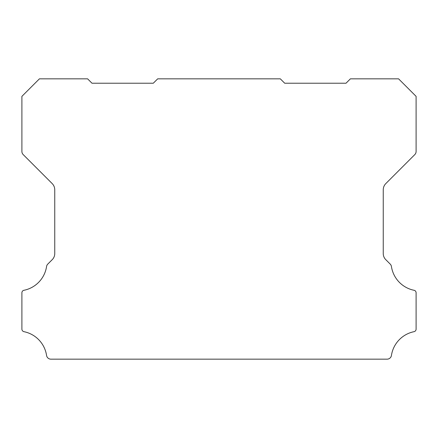 <?xml version="1.0" encoding="UTF-8"?>
<svg xmlns="http://www.w3.org/2000/svg" width="438" height="438" viewBox="0 0 438 438"><rect width="100%" height="100%" fill="white"/><g stroke="black" fill="none" stroke-linecap="round" stroke-linejoin="round"><path stroke-width="0.66" d="M21.9 292.77A2.535 2.535 0 0 1 24.002 290.274A28.645 28.645 0 0 0 46.565 266.523A4.407 4.407 0 0 1 47.808 264.076L52.188 259.696A8.546 8.546 0 0 0 54.75 253.503L54.75 189.78A8.809 8.809 0 0 0 52.188 183.582L23.187 154.581A4.446 4.446 0 0 1 21.9 151.488L21.9 96.36L39.42 78.84L87.6 78.84L91.98 83.22L153.3 83.22L157.68 78.84L280.32 78.84L284.7 83.22L346.02 83.22L350.4 78.84L398.58 78.84L416.1 96.36L416.1 151.488A4.446 4.446 0 0 1 414.819 154.581L385.818 183.582A8.809 8.809 0 0 0 383.25 189.78L383.25 253.503A8.546 8.546 0 0 0 385.818 259.696L390.192 264.076A4.407 4.407 0 0 1 391.435 266.523A28.645 28.645 0 0 0 413.998 290.274A2.535 2.535 0 0 1 416.1 292.847L416.1 329.119A2.623 2.623 0 0 1 413.998 331.686A28.629 28.629 0 0 0 391.435 355.437A4.375 4.375 0 0 1 387.11 359.16L50.89 359.16A4.375 4.375 0 0 1 46.565 355.437A28.629 28.629 0 0 0 24.002 331.686A2.623 2.623 0 0 1 21.9 329.119L21.9 292.847A2.535 2.535 0 0 1 21.9 292.77"/></g></svg>
